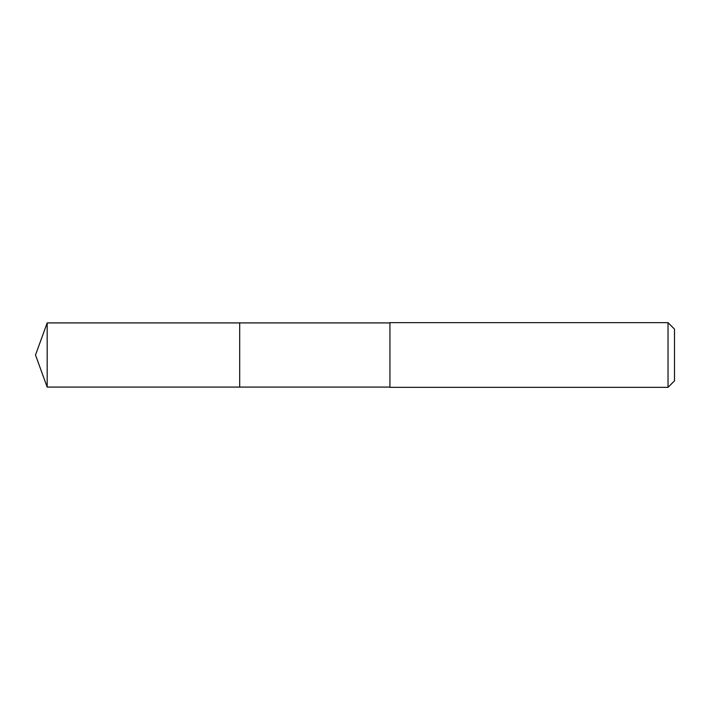 <?xml version="1.0" encoding="UTF-8"?>
<svg xmlns="http://www.w3.org/2000/svg" width="710" height="710" viewBox="0 0 710 710"><rect width="100%" height="100%" fill="white"/><g stroke="black" fill="none" stroke-linecap="round" stroke-linejoin="round"><path stroke-width="1.06" d="M389.941 322.917L47.179 322.917L47.179 387.083L239.696 387.083L239.696 322.917L239.696 387.083L389.941 387.083M47.179 387.083L35.5 355L47.179 322.917M389.941 322.659L389.941 387.34L668.03 387.34L668.03 322.659L389.941 322.659M668.03 322.659L674.5 329.129L674.5 380.871L668.03 387.34"/></g></svg>
